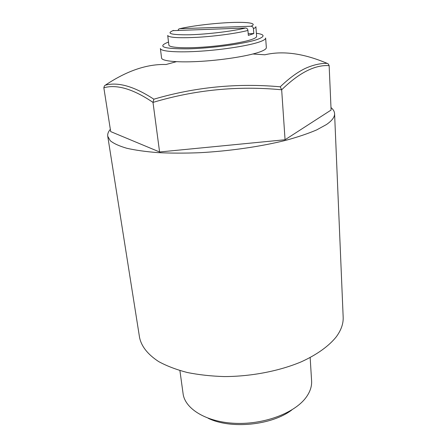 <?xml version="1.0" encoding="UTF-8"?>
<svg xmlns="http://www.w3.org/2000/svg" width="447" height="447" viewBox="0 0 447 447"><rect width="100%" height="100%" fill="white"/><g stroke="black" fill="none" stroke-linecap="round" stroke-linejoin="round"><path stroke-width="0.67" d="M248.202 33.732L253.818 33.57L248.342 35.419L247.934 30.43C247.666 28.91 246.873 28.1 245.543 27.993L172.721 30.659M178.057 30.24L178.766 29.038L179.688 28.697L251.063 26.239C252.382 26.339 253.17 27.144 253.427 28.642L253.818 33.57M252.968 53.992L264.847 54.785C282.912 50.533 303.686 53.394 327.165 63.368L328.232 63.899L329.143 65.62L331.093 110.051L285.063 139.749L159.59 151.98L110.688 131.597L103.838 87.757L104.414 85.874L105.324 85.176C126.831 70.805 147.069 63.915 166.027 64.513L176.347 61.697M327.165 63.368C320.27 63.245 312.889 64.966 305.01 68.531C297.126 72.392 288.874 78.482 280.247 86.802L281.666 89.786L285.063 139.749M280.247 86.802C237.245 82.935 195.104 87.07 153.841 99.2L153.003 102.402L159.59 151.98M153.841 99.2C134.346 86.433 118.17 81.756 105.324 85.176M260.908 51.528C250.806 55.517 225.277 59.814 201.882 61.284C178.448 62.781 161.786 61.233 161.579 58.032L160.384 48.511C160.557 51.455 177.263 52.74 200.809 51.165C224.31 49.611 249.985 45.443 260.154 41.688C263.881 40.314 265.708 39.09 265.635 38.006L266.345 47.572C266.423 48.751 264.613 50.07 260.908 51.528M253.427 28.642C255.103 27.91 255.919 27.256 255.874 26.669L256.634 36.336C256.69 37.235 255.103 38.263 251.857 39.414C243.185 42.493 221.857 45.896 202.418 47.186C182.952 48.499 169.027 47.499 168.877 45.091L167.709 35.469C168.955 37.654 179.169 38.246 198.362 37.252C216.426 36.151 237.385 33.24 247.934 30.43M310.157 357.578L311.598 380.822C311.928 386.163 310.218 391.522 306.458 396.891C295.596 412.531 265.149 424.443 235.966 423.365C206.749 422.376 184.935 409.022 183.086 393.651L179.906 370.58M208.19 418.275C230.803 429.427 271.899 425.326 291.857 409.921M330.987 107.593C333.266 109.431 334.462 111.448 334.585 113.633C334.764 117.03 332.054 120.662 326.466 124.534L316.66 129.915C308.279 133.508 298.143 136.938 286.248 140.207C261.244 146.521 229.562 151.125 199.306 152.729C184.41 153.287 170.53 153.248 157.668 152.611C145.644 151.656 135.34 150.203 126.764 148.259C119.293 146.08 113.812 143.576 110.303 140.76L107.744 136.274C107.42 134.011 108.28 131.697 110.336 129.339M334.585 113.633L343.167 317.169C343.464 323.567 341.184 330.098 336.334 336.753C329.009 345.961 317.024 354.655 301.189 361.858C279.258 371.06 251.393 376.475 224.478 376.575C211.196 376.19 198.731 374.821 187.086 372.457C176.14 369.574 166.647 365.942 158.618 361.55C147.739 354.398 141.386 346.38 139.559 337.491L107.744 136.274M245.543 27.993C233.546 31.122 207.821 34.268 189.751 34.777C171.061 35.006 165.664 33.542 173.553 30.39M179.688 28.697C192.311 25.781 214.487 23.138 231.39 22.501C248.325 21.847 257.729 23.373 251.063 26.239M103.838 87.757C116.918 84.159 133.307 89.037 153.003 102.402C194.987 89.813 237.871 85.606 281.666 89.786C299.132 72.755 314.962 64.698 329.143 65.62M256.394 33.29C264.775 34.413 265.239 36.403 257.79 39.269C246.062 43.571 212.409 48.27 188.142 48.852C163.183 48.935 156.64 46.667 168.508 42.063"/></g></svg>
